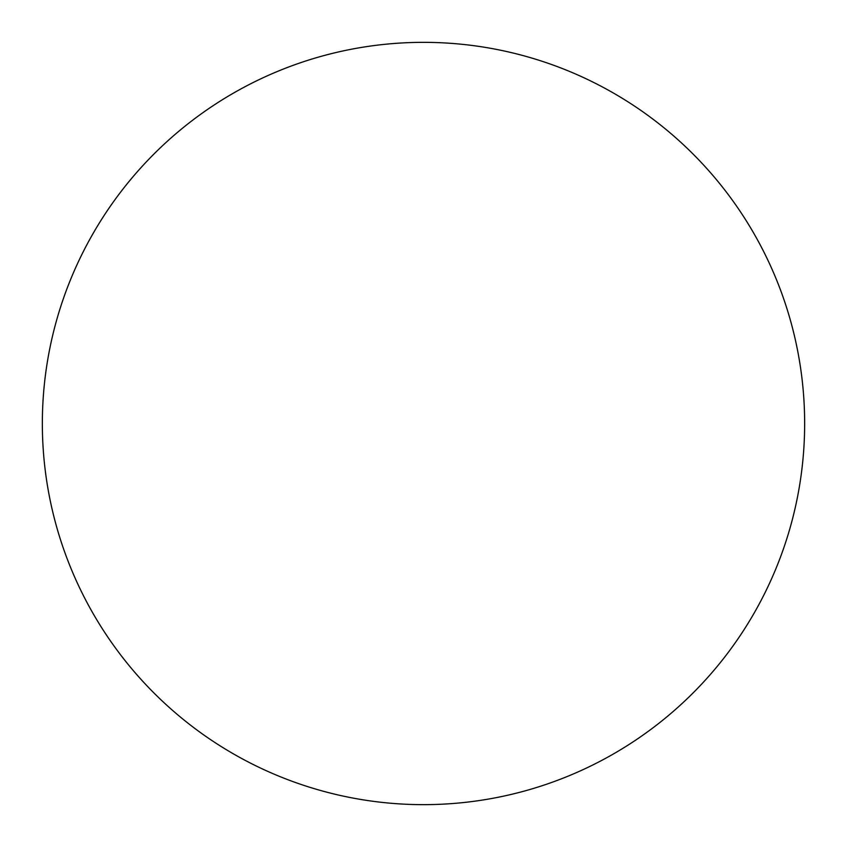 <?xml version="1.0" encoding="UTF-8"?>
<svg xmlns="http://www.w3.org/2000/svg" width="847" height="847" viewBox="0 0 847 847"><rect width="100%" height="100%" fill="white"/><g stroke="black" fill="none" stroke-linecap="round" stroke-linejoin="round"><path stroke-width="1.27" d="M423.5 804.65A381.15 381.15 0 0 0 804.65 423.5A381.15 381.15 0 0 0 423.5 42.35A381.15 381.15 0 0 0 42.35 423.5A381.15 381.15 0 0 0 423.5 804.65"/></g></svg>
